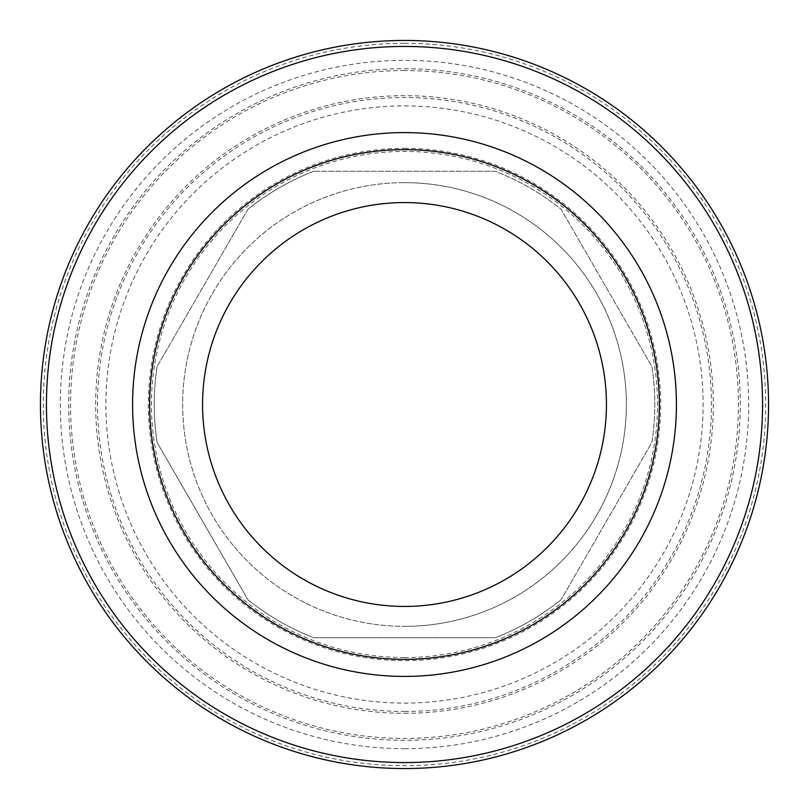 <?xml version="1.0" encoding="UTF-8"?>
<svg xmlns="http://www.w3.org/2000/svg" width="809" height="809" viewBox="0 0 809 809"><rect width="100%" height="100%" fill="white"/><g stroke="black" fill="none" stroke-linecap="round" stroke-linejoin="round"><path stroke-width="0.61" stroke-dasharray="4.04 3.03" d="M404.5 768.55A364.05 364.05 0 0 0 768.55 404.5A364.05 364.05 0 0 0 404.5 40.45A364.05 364.05 0 0 0 40.45 404.5A364.05 364.05 0 0 0 404.5 768.55A364.05 364.05 0 0 1 40.45 404.5A364.05 364.05 0 0 1 404.5 40.45M404.5 182.652A221.848 221.848 0 0 1 626.348 404.5A221.848 221.848 0 0 1 404.5 626.348A221.848 221.848 0 0 0 626.348 404.5A221.848 221.848 0 0 0 404.5 182.652A221.848 221.848 0 0 0 182.662 404.5A221.848 221.848 0 0 0 404.5 626.348A221.848 221.848 0 0 1 182.662 404.5A221.848 221.848 0 0 1 404.5 182.652M495.33 171.286L313.67 171.286L495.33 171.286A250.284 250.284 0 0 1 561.062 209.228L651.892 366.558A250.284 250.284 0 0 1 651.892 442.442L561.062 599.772L651.892 442.442A250.284 250.284 0 0 0 651.892 366.558L561.062 209.228A250.284 250.284 0 0 0 495.33 171.286M561.062 599.772A250.284 250.284 0 0 1 495.33 637.714L313.67 637.714A250.284 250.284 0 0 1 247.938 599.772L157.108 442.442A250.284 250.284 0 0 1 157.108 366.558A250.284 250.284 0 0 0 157.108 442.442L247.938 599.772A250.284 250.284 0 0 0 313.67 637.714L495.33 637.714A250.284 250.284 0 0 0 561.062 599.772M404.5 202.563A201.937 201.937 0 0 0 202.563 404.5A201.937 201.937 0 0 0 404.5 606.437A201.937 201.937 0 0 0 606.437 404.5A201.937 201.937 0 0 0 404.5 202.563M404.5 132.585A271.915 271.915 0 0 1 676.415 404.5A271.915 271.915 0 0 1 404.5 676.415A271.915 271.915 0 0 1 132.585 404.5A271.915 271.915 0 0 1 404.5 132.585M247.938 209.228L157.108 366.558L247.938 209.228A250.284 250.284 0 0 1 313.67 171.286A250.284 250.284 0 0 0 247.938 209.228M404.5 105.898A298.602 298.602 0 0 1 703.102 404.5A298.602 298.602 0 0 1 404.5 703.102A298.602 298.602 0 0 1 105.898 404.5A298.602 298.602 0 0 1 404.5 105.898M404.5 711.475A306.975 306.975 0 0 0 711.475 404.5A306.975 306.975 0 0 0 404.5 97.525A306.975 306.975 0 0 0 97.525 404.5A306.975 306.975 0 0 0 404.5 711.475M404.5 68.704A335.796 335.796 0 0 1 740.296 404.5A335.796 335.796 0 0 1 404.5 740.296A335.796 335.796 0 0 1 68.704 404.5A335.796 335.796 0 0 1 404.5 68.704M404.5 748.679A344.179 344.179 0 0 0 748.679 404.5A344.179 344.179 0 0 0 404.5 60.321A344.179 344.179 0 0 0 60.321 404.5A344.179 344.179 0 0 0 404.5 748.679M404.5 657.545A253.045 253.045 0 0 0 657.545 404.5A253.045 253.045 0 0 0 404.5 151.455A253.045 253.045 0 0 0 151.455 404.5A253.045 253.045 0 0 0 404.5 657.545M404.5 148.34A256.16 256.16 0 0 1 660.66 404.5A256.16 256.16 0 0 1 404.5 660.66A256.16 256.16 0 0 1 148.34 404.5A256.16 256.16 0 0 1 404.5 148.34M404.5 43.292A361.208 361.208 0 0 1 765.708 404.5A361.208 361.208 0 0 1 404.5 765.708A361.208 361.208 0 0 1 43.292 404.5A361.208 361.208 0 0 1 404.5 43.292M404.5 713.326A308.826 308.826 0 0 0 713.326 404.5A308.826 308.826 0 0 0 404.5 95.674A308.826 308.826 0 0 0 95.674 404.5A308.826 308.826 0 0 0 404.5 713.326M404.5 70.545A333.955 333.955 0 0 0 70.545 404.5A333.955 333.955 0 0 0 404.5 738.455A333.955 333.955 0 0 0 738.455 404.5A333.955 333.955 0 0 0 404.5 70.545"/><path stroke-width="1.21" d="M404.5 40.45A364.05 364.05 0 0 1 768.55 404.5A364.05 364.05 0 0 1 404.5 768.55A364.05 364.05 0 0 1 40.45 404.5A364.05 364.05 0 0 1 404.5 40.45A364.05 364.05 0 0 0 40.45 404.5A364.05 364.05 0 0 0 404.5 768.55M404.5 659.355A254.855 254.855 0 0 0 659.355 404.5A254.855 254.855 0 0 0 404.5 149.645A254.855 254.855 0 0 0 149.645 404.5A254.855 254.855 0 0 0 404.5 659.355M404.5 132.585A271.915 271.915 0 0 1 676.415 404.5A271.915 271.915 0 0 1 404.5 676.415A271.915 271.915 0 0 1 132.585 404.5A271.915 271.915 0 0 1 404.5 132.585M404.5 606.437A201.937 201.937 0 0 1 202.563 404.5A201.937 201.937 0 0 1 404.5 202.563A201.937 201.937 0 0 1 606.437 404.5A201.937 201.937 0 0 1 404.5 606.437M404.5 762.563A358.063 358.063 0 0 0 762.563 404.5A358.063 358.063 0 0 0 404.5 46.437A358.063 358.063 0 0 0 46.437 404.5A358.063 358.063 0 0 0 404.5 762.563"/></g></svg>
